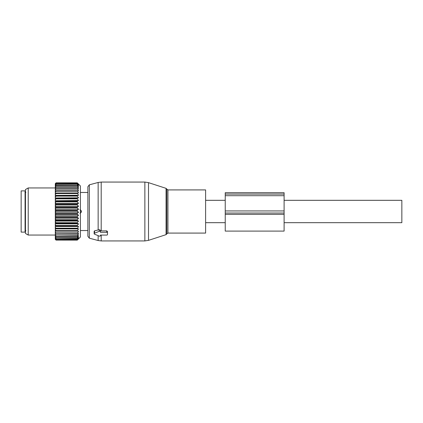 <?xml version="1.0" encoding="UTF-8"?>
<svg xmlns="http://www.w3.org/2000/svg" width="423" height="423" viewBox="0 0 423 423"><rect width="100%" height="100%" fill="white"/><g stroke="black" fill="none" stroke-linecap="round" stroke-linejoin="round"><path stroke-width="0.63" d="M284.108 200.317L401.85 200.317L401.85 222.683L284.108 222.683M205.615 205.425L205.615 233.084L167.936 233.084L167.936 189.916L205.615 189.916L205.615 205.425M89.327 238.17L89.327 184.83L87.873 186.723L87.873 236.277L89.327 238.17L98.147 240.534L101.197 240.936L144.867 240.936L144.867 182.064L148.505 182.641L148.505 240.359L144.867 240.936M89.327 184.83L98.147 182.466L98.147 229.985L94.541 230.863L94.149 231.275L94.149 233.702A0.783 0.555 180 0 0 94.541 234.183L99.252 236.103A0.783 0.555 180 0 0 100.431 235.627L100.431 235.088L100.431 235.627M98.147 229.985L99.252 229.657L100.431 230.286L100.431 232.312L106.707 232.312A0.783 0.555 180 0 1 107.495 232.867L107.495 234.532A0.783 0.555 180 0 1 106.707 235.088L100.431 235.088M98.147 182.466L101.197 182.064L101.197 230.879L100.431 230.863M101.197 230.879L106.707 230.879L107.495 231.466L107.495 233.131M107.495 231.466L107.495 232.867M94.541 230.863L94.541 233.221A0.783 0.555 180 0 0 94.149 233.702M94.541 233.221L99.252 231.296A0.783 0.555 180 0 1 100.431 231.778L100.431 232.312M100.431 230.286L100.431 231.778M25.073 190.895L25.073 232.105L21.15 232.105L21.15 190.895L25.073 190.895M78.525 184.47L77.272 182.847L80.412 185.988L80.412 237.012L77.272 240.121L56.079 240.09L77.272 240.09L78.551 238.709L77.272 239.815L56.079 239.704L55.297 238.794L55.297 239.36L56.079 240.121M77.272 236.854L77.272 236.536L56.079 236.536L56.079 236.854L77.272 236.854L78.551 236.256L77.272 237.916L56.079 237.916L55.297 236.906L55.297 238.012L56.079 238.979L77.272 238.979L78.551 237.393L77.272 237.916M77.272 239.704L78.551 238.212L77.272 238.979M55.297 239.244L56.079 240.09M55.297 238.012L55.297 238.794M78.525 186.104L77.272 185.448L78.551 187.426L77.272 186.918L78.551 189.002L77.272 188.69L78.551 190.858L77.272 190.736L78.551 192.957L77.272 193.031L78.551 195.289L77.272 195.553L77.272 196.108L78.551 197.811L77.272 198.271L77.272 198.858L78.551 200.502L77.272 201.147L77.272 201.766L78.551 203.326L77.272 204.145L77.272 204.785L78.551 206.25L77.272 207.238L77.272 207.894L78.551 209.237L77.272 210.379L77.272 211.04L78.551 212.256L77.272 213.536L77.272 214.197L78.551 215.259L77.272 216.666L77.272 217.316L78.551 218.22L77.272 219.738L77.272 220.367L78.551 221.097L77.272 222.704L77.272 223.312L78.551 223.862L77.272 225.538L77.272 226.109L78.551 226.474L77.272 228.732L78.551 228.901L55.297 228.901L55.297 236.906M55.297 228.901L55.297 227.146L56.079 228.732L77.272 228.732M78.551 226.474L55.297 226.474L55.297 227.146M55.297 226.474L55.297 224.513L56.079 226.109L77.272 226.109M78.551 223.862L55.297 223.862L55.297 224.513M55.297 223.862L55.297 221.726L56.079 222.704L56.079 223.312L77.272 223.312M78.551 221.097L55.297 221.097L55.297 221.726M55.297 221.097L55.297 218.813L56.079 219.738L56.079 220.367L77.272 220.367M78.551 218.22L55.297 218.22L55.297 218.813M55.297 218.22L55.297 215.809L56.079 216.666L56.079 217.316L77.272 217.316M78.551 215.259L55.297 215.259L55.297 215.809M55.297 215.259L55.297 212.753L56.079 213.536L56.079 214.197L77.272 214.197M78.551 212.256L55.297 212.256L55.297 212.753M55.297 212.256L55.297 209.686L56.079 210.379L56.079 211.04L77.272 211.04M78.551 209.237L55.297 209.237L55.297 209.686M55.297 209.237L55.297 206.636L56.079 207.238L56.079 207.894L77.272 207.894M78.551 206.25L55.297 206.25L55.297 206.636M55.297 206.25L55.297 203.648L56.079 204.145L56.079 204.785L77.272 204.785M78.551 203.326L55.297 203.326L55.297 203.648M55.297 203.326L55.297 200.756L56.079 201.147L56.079 201.766L77.272 201.766M78.551 200.502L55.297 200.756M55.297 200.502L55.297 197.99L56.079 198.271L56.079 198.858L77.272 198.858M78.551 197.811L55.297 197.99M55.297 197.811L55.297 195.389L56.079 195.553L56.079 196.108L77.272 196.108M78.551 195.289L55.297 195.389M55.297 195.289L55.297 192.988L56.079 193.031L56.079 193.544L77.272 193.544M78.551 192.957L55.297 192.988M55.297 192.957L55.297 183.635L56.079 182.847L77.272 182.852L56.079 182.847L55.297 183.656M78.551 184.497L77.272 183.471L78.525 185.126M78.551 185.158L77.272 184.296L56.079 184.513L77.272 184.296M78.551 186.136L77.272 184.513M78.551 228.901L77.272 230.662L56.079 230.662L56.079 231.148L77.272 231.148L77.272 230.662M77.272 236.536L78.551 234.823L77.272 235.23L78.551 233.105L77.272 233.322L78.551 231.122L77.272 231.148M55.297 236.489L56.079 236.854M77.272 238.165L56.079 237.916M55.297 237.694L56.079 238.165M77.272 239.159L56.079 238.979M55.297 238.583L56.079 239.159M77.272 239.815L56.079 239.704M55.297 239.138L56.079 239.815M55.297 235.489L56.079 236.536M77.272 235.23L55.297 234.982M55.297 233.787L56.079 235.23M77.272 234.855L56.079 234.855M77.272 233.322L55.297 233.189M55.297 231.809L56.079 233.322M77.272 232.888L56.079 232.888M55.297 231.132L56.079 231.148M55.297 229.589L56.079 230.662M55.297 228.838L56.079 228.732M77.272 228.203L56.079 228.203M55.297 226.331L56.079 226.109M77.272 225.538L56.079 225.538M55.297 223.645L56.079 223.312M77.272 222.704L56.079 222.704M55.297 220.811L56.079 220.367M77.272 219.738L56.079 219.738M55.297 217.866L56.079 217.316M77.272 216.666L56.079 216.666M55.297 214.847L56.079 214.197M77.272 213.536L56.079 213.536M55.297 211.78L56.079 211.04M77.272 210.379L56.079 210.379M55.297 208.713L56.079 207.894M77.272 207.238L56.079 207.238M55.297 205.684L56.079 204.785M77.272 204.145L56.079 204.145M55.297 202.717L56.079 201.766M77.272 201.147L56.079 201.147M55.297 199.862L56.079 198.858M77.272 198.271L56.079 198.271M55.297 197.15L56.079 196.108M77.272 195.553L56.079 195.553M55.297 194.606L56.079 193.544M77.272 193.031L56.079 193.031M77.272 191.196L56.079 191.196L55.297 192.275M55.297 190.81L56.079 190.736L56.079 191.196M77.272 190.736L56.079 190.736M77.272 189.097L56.079 189.097L55.297 190.17M55.297 188.88L56.079 188.69L56.079 189.097M77.272 188.69L56.079 188.69M77.272 187.267L56.079 187.267L55.297 188.325M55.297 187.23L56.079 186.918L56.079 187.267M77.272 186.918L56.079 186.918M77.272 185.734L56.079 185.734L55.297 186.765M55.297 185.871L56.079 185.448L56.079 185.734M77.272 185.448L56.079 185.448M55.297 185.501L56.079 184.513M55.297 184.825L56.079 184.296M77.272 183.619L56.079 183.619L55.297 184.555M55.297 184.1L56.079 183.619M77.272 183.471L56.079 183.471M77.272 183.064L56.079 183.064L55.297 183.936M55.297 183.709L56.079 183.064M77.272 182.99L56.079 182.99M55.297 235.051L28.214 235.051L28.214 187.949L55.297 187.949M28.214 187.949L25.465 189.536L25.465 233.464L28.214 235.051M81.38 210.913L79.979 209.676L81.38 210.913L81.38 212.087L79.979 213.324L81.38 212.087L80.412 212.087L81.38 212.087L81.38 210.913L80.412 210.913L81.38 210.913M225.237 210.934L225.237 231.095L284.108 231.095L284.108 192.703L225.237 192.703L225.237 210.934L284.108 210.934M167.936 189.916L166.815 189.102L166.815 233.898L167.936 233.084M166.815 189.102L166.059 188.346L166.059 234.654L148.505 240.359M98.147 235.653L98.147 240.534M101.197 235.088L101.197 240.936M99.252 229.657L99.252 231.296M106.707 230.879L106.707 232.312M225.237 213.033L284.108 213.033M225.237 214.345L284.108 214.345M225.237 194.083L284.108 194.083M225.237 195.696L284.108 195.696M205.615 222.683L225.237 222.683M205.615 200.317L225.237 200.317M166.815 233.898L166.059 234.654M166.059 188.346L148.505 182.641M101.197 182.064L144.867 182.064M25.861 230.635L25.073 231.418M25.861 192.365L25.073 191.582M80.412 192.465L87.873 192.465L80.412 192.465M80.412 230.535L87.873 230.535L80.412 230.535"/></g></svg>
